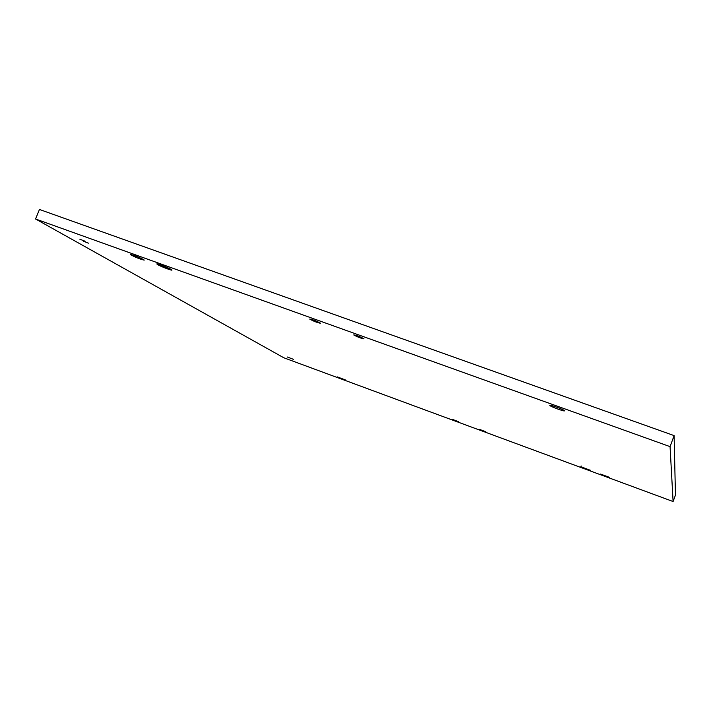 <?xml version="1.0" encoding="UTF-8"?>
<svg xmlns="http://www.w3.org/2000/svg" width="711" height="711" viewBox="0 0 711 711"><rect width="100%" height="100%" fill="white"/><g stroke="black" fill="none" stroke-linecap="round" stroke-linejoin="round"><path stroke-width="1.07" d="M83.294 241.171L88.493 243.171L83.294 241.171M79.863 239.225L85.089 241.242L79.863 239.225M590.592 470.38L580.789 466.736L590.592 470.38M171.298 269.505L171.964 270.082C172.071 270.838 160.41 266.376 157.504 264.545L156.811 263.95C156.669 263.177 168.498 267.709 171.298 269.505M287.28 356.993L293.536 359.375L287.28 356.993M337.378 376.91L345.528 379.994L337.378 376.91M600.591 474.068L609.487 477.374L600.591 474.068M549.816 405.448C550.358 406.55 564.543 411.74 564.49 410.816L564.463 410.709C564.036 409.643 549.674 404.381 549.781 405.332L549.816 405.448M131.268 255.125C137.001 257.96 141.32 259.613 144.226 260.093L143.569 259.542C137.854 256.715 133.526 255.053 130.584 254.556L131.268 255.125M451.965 419.206L458.408 421.623L451.965 419.206M309.987 319.31C314.218 321.479 317.666 322.776 320.35 323.212L320.119 322.954C315.906 320.785 312.449 319.488 309.747 319.043L309.987 319.31M479.641 429.426L485.844 431.746L479.641 429.426M353.954 335.103C357.944 337.165 361.277 338.409 363.952 338.845L363.783 338.632C359.81 336.579 356.478 335.325 353.776 334.881L353.954 335.103M674.117 435.612L39.461 209.469L35.55 218.988L283.796 357.766L673.095 501.531L675.45 495.105L674.117 435.612L670.064 446.632L35.55 218.988M673.095 501.531L670.064 446.632M588.655 469.775L582.318 467.305L588.655 469.775M169.547 269.167L169.609 269.131C170.089 268.74 159.886 264.554 159.228 264.874L159.175 264.91C158.713 265.31 168.836 269.46 169.547 269.167M582.167 467.136L589.215 470.007L582.167 467.136M158.242 264.465C156.802 264.616 169.591 269.931 170.524 269.576C172.089 269.469 159.113 264.074 158.242 264.465M581.171 465.972C579.696 467.198 585.073 468.389 589.295 470.033L590.192 470.131M157.415 262.786C155.389 264.856 167.103 268.891 171.28 269.656L171.467 269.602"/></g></svg>
